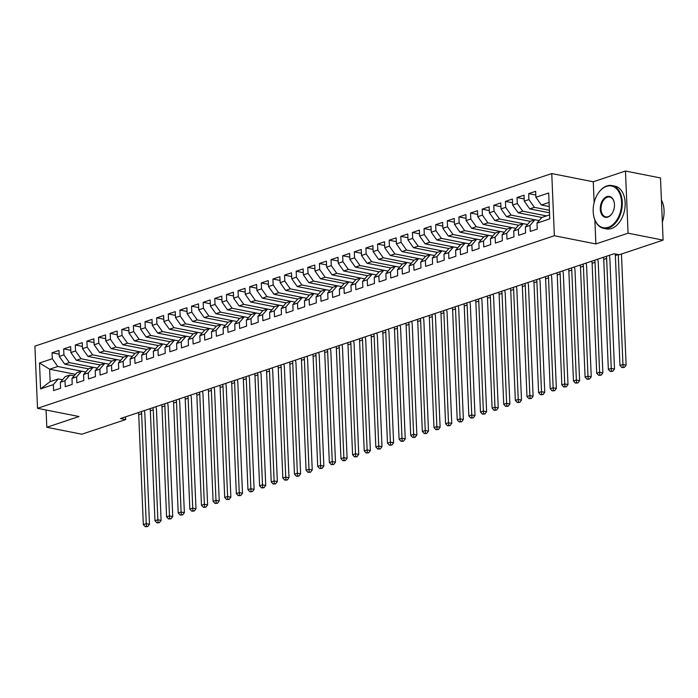 <?xml version="1.0" encoding="UTF-8"?>
<svg xmlns="http://www.w3.org/2000/svg" width="698" height="698" viewBox="0 0 698 698"><rect width="100%" height="100%" fill="white"/><g stroke="black" fill="none" stroke-linecap="round" stroke-linejoin="round"><path stroke-width="1.05" d="M551.76 173.566L34.9 346.147L37.509 408.313L554.36 235.732L551.76 173.566L593.265 181.777L594.138 202.551M594.87 219.983L595.874 243.942L628.078 233.193L625.469 171.027L593.265 181.777M625.469 171.027L660.491 177.955L663.1 240.121L628.078 233.193M75.489 374.329L49.619 369.207L39.498 363.012L40.58 388.891L53.371 384.615L53.615 390.583L60.595 388.254L60.342 382.286L64.993 380.733L65.246 386.701L72.217 384.371L71.973 378.403L76.623 376.85L76.867 382.818L83.847 380.489L83.594 374.521L88.245 372.968L88.498 378.935L95.469 376.606L95.216 370.647L99.866 369.094L100.119 375.053L107.099 372.723L106.846 366.764L111.497 365.211L111.741 371.17L118.721 368.841L118.468 362.881L123.118 361.328L123.372 367.288L130.343 364.958L130.098 358.999L134.749 357.446L134.993 363.405L141.973 361.075L141.72 355.116L146.371 353.563L146.624 359.531L153.595 357.202L153.342 351.234L157.992 349.681L158.245 355.648L165.225 353.319L164.972 347.351L169.623 345.798L169.876 351.766L176.847 349.436L176.594 343.468L181.244 341.915L181.497 347.883L188.469 345.554L188.224 339.586L192.875 338.033L193.119 344.001L200.099 341.671L199.846 335.703L204.497 334.15L204.75 340.118L211.721 337.788L211.477 331.82L216.118 330.276L216.371 336.235L223.351 333.906L223.098 327.947L227.749 326.394L228.002 332.353L234.973 330.023L234.72 324.064L239.37 322.511L239.623 328.47L246.595 326.141L246.35 320.181L251.001 318.628L251.245 324.587L258.225 322.258L257.972 316.299L262.623 314.746L262.876 320.705L269.847 318.384L269.603 312.416L274.253 310.863L274.497 316.831L281.477 314.501L281.224 308.533L285.875 306.98L286.128 312.948L293.099 310.619L292.846 304.651L297.496 303.098L297.749 309.066L304.721 306.736L304.476 300.768L309.127 299.215L309.371 305.183L316.351 302.853L316.098 296.886L320.748 295.333L321.001 301.3L327.973 298.971L327.728 293.003L332.379 291.459L332.623 297.418L339.603 295.088L339.35 289.129L344.001 287.576L344.254 293.535L351.225 291.206L350.972 285.246L355.622 283.693L355.875 289.653L362.847 287.323L362.602 281.364L367.253 279.811L367.497 285.77L374.477 283.44L374.224 277.481L378.874 275.928L379.127 281.887L386.099 279.566L385.854 273.599L390.505 272.046L390.749 278.013L397.729 275.684L397.476 269.716L402.127 268.163L402.38 274.131L409.351 271.801L409.098 265.833L413.748 264.28L414.001 270.248L420.981 267.919L420.728 261.951L425.379 260.398L425.623 266.366L432.603 264.036L432.35 258.068L437 256.515L437.253 262.483L444.225 260.153L443.98 254.185L448.631 252.632L448.875 258.6L455.855 256.271L455.602 250.312L460.252 248.758L460.505 254.718L467.477 252.388L467.224 246.429L471.874 244.876L472.127 250.835L479.107 248.505L478.854 242.546L483.505 240.993L483.749 246.952L490.729 244.623L490.476 238.664L495.126 237.111L495.379 243.07L502.351 240.74L502.106 234.781L506.757 233.228L507.001 239.196L513.981 236.866L513.728 230.898L518.378 229.345L518.631 235.313L525.603 232.984L525.358 227.016L530 225.463L530.253 231.431L537.233 229.101L536.98 223.133L549.771 218.867L548.68 192.988L535.898 197.264L535.645 191.296L528.674 193.625L528.918 199.593L524.268 201.146L524.024 195.178L517.044 197.508L517.297 203.476L512.646 205.029L512.393 199.061L505.422 201.39L505.666 207.358L501.016 208.911L500.771 202.944L493.791 205.273L494.044 211.241L489.394 212.785L489.141 206.826L482.17 209.156L482.423 215.115L477.772 216.668L477.519 210.709L470.548 213.038L470.792 218.998L466.142 220.551L465.898 214.591L458.918 216.921L459.171 222.88L454.52 224.433L454.267 218.474L447.296 220.804L447.54 226.763L442.89 228.316L442.645 222.357L435.665 224.677L435.918 230.645L431.268 232.198L431.015 226.231L424.044 228.56L424.297 234.528L419.646 236.081L419.393 230.113L412.413 232.443L412.666 238.411L408.016 239.964L407.772 233.996L400.792 236.325L401.045 242.293L396.394 243.846L396.141 237.878L389.17 240.208L389.414 246.176L384.764 247.729L384.519 241.761L377.539 244.091L377.793 250.059L373.142 251.612L372.889 245.644L365.918 247.973L366.162 253.932L361.52 255.485L361.267 249.526L354.287 251.856L354.54 257.815L349.89 259.368L349.637 253.409L342.666 255.738L342.919 261.698L338.268 263.251L338.015 257.292L331.044 259.621L331.288 265.58L326.638 267.133L326.394 261.174L319.414 263.495L319.667 269.463L315.016 271.016L314.763 265.048L307.792 267.378L308.036 273.346L303.386 274.899L303.141 268.931L296.161 271.26L296.414 277.228L291.764 278.781L291.511 272.813L284.54 275.143L284.793 281.111L280.142 282.664L279.889 276.696L272.918 279.026L273.162 284.993L268.512 286.546L268.268 280.579L261.288 282.908L261.541 288.876L256.89 290.429L256.637 284.461L249.666 286.791L249.91 292.75L245.26 294.303L245.015 288.344L238.035 290.673L238.288 296.633L233.638 298.186L233.385 292.226L226.414 294.556L226.667 300.515L222.016 302.068L221.763 296.109L214.792 298.439L215.036 304.398L210.386 305.951L210.142 299.992L203.162 302.321L203.415 308.28L198.764 309.833L198.511 303.866L191.54 306.195L191.784 312.163L187.134 313.716L186.889 307.748L179.91 310.078L180.163 316.046L175.512 317.599L175.259 311.631L168.288 313.96L168.541 319.928L163.89 321.481L163.637 315.513L156.666 317.843L156.91 323.811L152.26 325.364L152.016 319.396L145.036 321.726L145.289 327.694L140.638 329.247L140.385 323.279L133.414 325.608L133.658 331.576L129.008 333.121L128.764 327.161L121.784 329.491L122.037 335.45L117.386 337.003L117.133 331.044L110.162 333.374L110.415 339.333L105.764 340.886L105.511 334.927L98.531 337.256L98.784 343.215L94.134 344.768L93.89 338.809L86.91 341.139L87.163 347.098L82.512 348.651L82.259 342.692L75.288 345.013L75.532 350.981L70.882 352.534L70.638 346.566L63.658 348.895L63.911 354.863L59.26 356.416L59.007 350.448L52.036 352.778L59.164 354.191M39.498 363.012L52.289 358.746L52.036 352.778M663.1 240.121L619.274 254.753L614.083 253.732L120.475 418.547L125.666 419.577L125.553 416.854M88.48 368.858L64.731 364.164L69.381 362.611L93.087 367.296M59.26 356.416L64.731 364.164M63.911 354.863L69.381 362.611M40.58 388.891L50.143 381.64L58.274 378.927L62.523 379.764M53.371 384.615L58.274 378.927M95.216 370.647L100.128 364.949L76.352 360.281L81.003 358.728L104.709 363.422M70.882 352.534L76.352 360.281M75.532 350.981L81.003 358.728M60.342 382.286L65.254 376.597L69.905 375.044L74.145 375.882M64.993 380.733L69.905 375.044M111.724 361.102L87.983 356.399L92.633 354.846L116.339 359.54M82.512 348.651L87.983 356.399M87.163 347.098L92.633 354.846M71.973 378.403L76.876 372.715L81.526 371.161L85.767 371.999M76.623 376.85L81.526 371.161M118.468 362.881L123.38 357.184L99.605 352.516L104.255 350.963L127.961 355.657M94.134 344.768L99.605 352.516M98.784 343.215L104.255 350.963M83.594 374.521L88.498 368.832L93.148 367.279L97.397 368.116M88.245 372.968L93.148 367.279M134.976 353.336L111.235 348.634L115.885 347.081L139.583 351.775M105.764 340.886L111.235 348.634M110.415 339.333L115.885 347.081M100.128 364.949L104.779 363.396L109.019 364.234M99.866 369.094L104.779 363.396M141.72 355.116L146.624 349.419L122.857 344.751L127.507 343.198L151.213 347.892M117.386 337.003L122.857 344.751M122.037 335.45L127.507 343.198M106.846 366.764L111.75 361.067L116.4 359.514L120.649 360.351M111.497 365.211L116.4 359.514M158.228 345.571L134.478 340.868L139.129 339.315L162.835 344.009M129.008 333.121L134.478 340.868M133.658 331.576L139.129 339.315M123.38 357.184L128.031 355.631L132.271 356.469M123.118 361.328L128.031 355.631M169.85 341.688L146.109 336.986L150.759 335.441L174.465 340.127M140.638 329.247L146.109 336.986M145.289 327.694L150.759 335.441M130.098 358.999L135.002 353.301L139.652 351.748L143.893 352.595M134.749 357.446L139.652 351.748M181.48 337.806L157.731 333.112L162.381 331.559L186.087 336.244M152.26 325.364L157.731 333.112M156.91 323.811L162.381 331.559M146.624 349.419L151.274 347.866L155.523 348.712M146.371 353.563L151.274 347.866M193.102 333.923L169.361 329.229L174.011 327.676L197.717 332.361M163.89 321.481L169.361 329.229M168.541 319.928L174.011 327.676M153.342 351.234L158.254 345.536L162.904 343.992L167.145 344.829M157.992 349.681L162.904 343.992M204.732 330.041L180.983 325.347L185.633 323.793L209.339 328.479M175.512 317.599L180.983 325.347M180.163 316.046L185.633 323.793M164.972 347.351L169.876 341.662L174.526 340.109L178.775 340.947M169.623 345.798L174.526 340.109M216.354 326.158L192.604 321.464L197.255 319.911L220.961 324.605M187.134 313.716L192.604 321.464M191.784 312.163L197.255 319.911M176.594 343.468L181.506 337.78L186.157 336.227L190.397 337.064M181.244 341.915L186.157 336.227M223.098 327.947L228.002 322.249L204.235 317.581L208.885 316.028L232.591 320.722M198.764 309.833L204.235 317.581M203.415 308.28L208.885 316.028M188.224 339.586L193.128 333.897L197.778 332.344L202.027 333.182M192.875 338.033L197.778 332.344M239.606 318.401L215.857 313.699L220.507 312.146L244.213 316.84M210.386 305.951L215.857 313.699M215.036 304.398L220.507 312.146M199.846 335.703L204.758 330.014L209.4 328.461L213.649 329.299M204.497 334.15L209.4 328.461M251.228 314.519L227.487 309.816L232.137 308.263L255.843 312.957M222.016 302.068L227.487 309.816M226.667 300.515L232.137 308.263M211.477 331.82L216.38 326.132L221.03 324.579L225.271 325.416M216.118 330.276L221.03 324.579M262.858 310.636L239.109 305.933L243.759 304.38L267.465 309.074M233.638 298.186L239.109 305.933M238.288 296.633L243.759 304.38M228.002 322.249L232.652 320.696L236.901 321.534M227.749 326.394L232.652 320.696M274.48 306.754L250.73 302.051L255.381 300.498L279.087 305.192M245.26 294.303L250.73 302.051M249.91 292.75L255.381 300.498M234.72 324.064L239.632 318.367L244.283 316.813L248.523 317.651M239.37 322.511L244.283 316.813M286.101 302.871L262.361 298.168L267.011 296.615L290.717 301.309M256.89 290.429L262.361 298.168M261.541 288.876L267.011 296.615M246.35 320.181L251.254 314.484L255.904 312.931L260.153 313.777M251.001 318.628L255.904 312.931M297.732 298.988L273.982 294.294L278.633 292.741L302.339 297.427M268.512 286.546L273.982 294.294M273.162 284.993L278.633 292.741M257.972 316.299L262.884 310.601L267.535 309.048L271.775 309.895M262.623 314.746L267.535 309.048M309.354 295.106L285.613 290.412L290.263 288.859L313.969 293.544M280.142 282.664L285.613 290.412M284.793 281.111L290.263 288.859M269.603 312.416L274.506 306.719L279.156 305.166L283.397 306.012M274.253 310.863L279.156 305.166M320.984 291.223L297.235 286.529L301.885 284.976L325.591 289.661M291.764 278.781L297.235 286.529M296.414 277.228L301.885 284.976M281.224 308.533L286.128 302.845L290.778 301.292L295.027 302.129M285.875 306.98L290.778 301.292M332.606 287.34L308.856 282.646L313.507 281.093L337.213 285.779M303.386 274.899L308.856 282.646M308.036 273.346L313.507 281.093M292.846 304.651L297.758 298.962L302.409 297.409L306.649 298.247M297.496 303.098L302.409 297.409M344.227 283.458L320.487 278.764L325.137 277.211L348.843 281.905M315.016 271.016L320.487 278.764M319.667 269.463L325.137 277.211M304.476 300.768L309.38 295.079L314.03 293.526L318.279 294.364M309.127 299.215L314.03 293.526M355.858 279.584L332.108 274.881L336.759 273.328L360.465 278.022M326.638 267.133L332.108 274.881M331.288 265.58L336.759 273.328M316.098 296.886L321.01 291.197L325.661 289.644L329.901 290.481M320.748 295.333L325.661 289.644M367.48 275.701L343.739 270.999L348.389 269.445L372.095 274.139M338.268 263.251L343.739 270.999M342.919 261.698L348.389 269.445M327.728 293.003L332.632 287.314L337.282 285.761L341.523 286.599M332.379 291.459L337.282 285.761M379.11 271.819L355.361 267.116L360.011 265.563L383.717 270.257M349.89 259.368L355.361 267.116M354.54 257.815L360.011 265.563M339.35 289.129L344.254 283.432L348.904 281.879L353.153 282.716M344.001 287.576L348.904 281.879M390.732 267.936L366.991 263.233L371.633 261.68L395.338 266.374M361.52 255.485L366.991 263.233M366.162 253.932L371.633 261.68M350.972 285.246L355.884 279.549L360.534 277.996L364.775 278.834M355.622 283.693L360.534 277.996M402.353 264.053L378.613 259.351L383.263 257.798L406.969 262.492M373.142 251.612L378.613 259.351M377.793 250.059L383.263 257.798M362.602 281.364L367.506 275.666L372.156 274.113L376.405 274.951M367.253 279.811L372.156 274.113M413.984 260.171L390.234 255.468L394.885 253.924L418.591 258.609M384.764 247.729L390.234 255.468M389.414 246.176L394.885 253.924M374.224 277.481L379.136 271.784L383.787 270.231L388.027 271.077M378.874 275.928L383.787 270.231M425.606 256.288L401.865 251.594L406.515 250.041L430.221 254.726M396.394 243.846L401.865 251.594M401.045 242.293L406.515 250.041M385.854 273.599L390.758 267.901L395.408 266.348L399.649 267.194M390.505 272.046L395.408 266.348M437.236 252.406L413.486 247.711L418.137 246.158L441.843 250.844M408.016 239.964L413.486 247.711M412.666 238.411L418.137 246.158M397.476 269.716L402.38 264.027L407.03 262.474L411.279 263.312M402.127 268.163L407.03 262.474M448.858 248.523L425.117 243.829L429.767 242.276L453.464 246.961M419.646 236.081L425.117 243.829M424.297 234.528L429.767 242.276M409.098 265.833L414.01 260.145L418.66 258.592L422.901 259.429M413.748 264.28L418.66 258.592M460.488 244.64L436.739 239.946L441.389 238.393L465.095 243.087M431.268 232.198L436.739 239.946M435.918 230.645L441.389 238.393M420.728 261.951L425.632 256.262L430.282 254.709L434.531 255.547M425.379 260.398L430.282 254.709M472.11 240.766L448.36 236.064L453.011 234.511L476.717 239.205M442.89 228.316L448.36 236.064M447.54 226.763L453.011 234.511M432.35 258.068L437.262 252.379L441.913 250.826L446.153 251.664M437 256.515L441.913 250.826M483.731 236.884L459.991 232.181L464.641 230.628L488.347 235.322M454.52 224.433L459.991 232.181M459.171 222.88L464.641 230.628M443.98 254.185L448.884 248.497L453.534 246.944L457.775 247.781M448.631 252.632L453.534 246.944M495.362 233.001L471.612 228.298L476.263 226.745L499.969 231.439M466.142 220.551L471.612 228.298M470.792 218.998L476.263 226.745M455.602 250.312L460.505 244.614L465.156 243.061L469.405 243.899M460.252 248.758L465.156 243.061M506.984 229.119L483.243 224.416L487.893 222.863L511.599 227.557M477.772 216.668L483.243 224.416M482.423 215.115L487.893 222.863M467.224 246.429L472.136 240.731L476.786 239.178L481.027 240.016M471.874 244.876L476.786 239.178M518.614 225.236L494.865 220.533L499.515 218.98L523.221 223.674M489.394 212.785L494.865 220.533M494.044 211.241L499.515 218.98M478.854 242.546L483.758 236.849L488.408 235.296L492.657 236.133M483.505 240.993L488.408 235.296M530.236 221.353L506.486 216.65L511.137 215.106L534.843 219.791M501.016 208.911L506.486 216.65M505.666 207.358L511.137 215.106M490.476 238.664L495.388 232.966L500.038 231.413L504.279 232.26M495.126 237.111L500.038 231.413M541.857 217.471L518.117 212.777L522.767 211.224L546.473 215.909M512.646 205.029L518.117 212.777M517.297 203.476L522.767 211.224M502.106 234.781L507.01 229.084L511.66 227.531L515.901 228.377M506.757 233.228L511.66 227.531M549.509 212.803L529.738 208.894L534.389 207.341L549.405 210.307M524.268 201.146L529.738 208.894M528.918 199.593L534.389 207.341M513.728 230.898L518.64 225.201L523.282 223.657L527.531 224.494M518.378 229.345L523.282 223.657M549.256 206.573L541.369 205.011L549.082 202.437M535.898 197.264L541.369 205.011M525.358 227.016L530.262 221.327L534.912 219.774L539.153 220.612M530 225.463L534.912 219.774M46.085 410.014L46.81 427.281L81.841 434.208L125.666 419.577M595.874 243.942L554.36 235.732M46.81 427.281L79.014 416.523L37.509 408.313M81.457 371.179L57.751 366.494L49.619 369.207L50.143 381.64M536.98 223.133L541.884 217.444L549.596 214.862M52.289 358.746L57.751 366.494M528.674 193.625L535.802 195.039M517.044 197.508L524.181 198.921M505.422 201.39L512.55 202.804M493.791 205.273L500.928 206.687M482.17 209.156L489.298 210.569M470.548 213.038L477.676 214.443M458.918 216.921L466.055 218.326M447.296 220.804L454.424 222.208M435.665 224.677L442.802 226.091M424.044 228.56L431.172 229.974M412.413 232.443L419.55 233.856M400.792 236.325L407.92 237.739M389.17 240.208L396.298 241.621M377.539 244.091L384.677 245.504M365.918 247.973L373.046 249.387M354.287 251.856L361.424 253.269M342.666 255.738L349.794 257.143M331.044 259.621L338.172 261.026M319.414 263.495L326.551 264.908M307.792 267.378L314.92 268.791M296.161 271.26L303.298 272.674M284.54 275.143L291.668 276.556M272.918 279.026L280.046 280.439M261.288 282.908L268.425 284.322M249.666 286.791L256.794 288.204M238.035 290.673L245.173 292.087M226.414 294.556L233.542 295.961M214.792 298.439L221.92 299.843M203.162 302.321L210.299 303.726M191.54 306.195L198.668 307.609M179.91 310.078L187.047 311.491M168.288 313.96L175.416 315.374M156.666 317.843L163.794 319.256M145.036 321.726L152.173 323.139M133.414 325.608L140.542 327.022M121.784 329.491L128.921 330.904M110.162 333.374L117.29 334.778M98.531 337.256L105.668 338.661M86.91 341.139L94.038 342.544M75.288 345.013L82.416 346.426M63.658 348.895L70.795 350.309M615.182 253.95A8.716 6.195 -108.5 0 1 615.366 255.52L619.972 365.473L622.878 364.504L626.123 365.15L621.508 255.189A13.079 9.301 71.5 0 0 621.421 254.037M615.366 255.52L618.254 254.552L623.07 367.174L621.909 367.558L624.37 367.427L623.07 367.174M624.37 367.427L626.123 365.15M619.972 365.473L621.909 367.558M606.353 256.306A8.716 6.195 -108.5 0 1 606.641 258.426L611.256 368.387L614.493 369.033L609.886 259.071A13.079 9.301 71.5 0 0 609.31 255.32M603.447 257.283A8.716 6.195 -108.5 0 1 603.735 259.403L608.342 369.355L611.256 368.387L611.448 371.057L610.279 371.441L612.739 371.31L611.448 371.057M612.739 371.31L614.493 369.033M608.342 369.355L610.279 371.441M594.731 260.188A8.716 6.195 -108.5 0 1 595.019 262.308L599.626 372.27L602.871 372.915L598.265 262.954A13.079 9.301 71.5 0 0 597.689 259.202M591.825 261.165A8.716 6.195 -108.5 0 1 592.113 263.286L596.72 373.238L599.626 372.27L599.818 374.939L598.657 375.323L601.118 375.192L599.818 374.939M601.118 375.192L602.871 372.915M596.72 373.238L598.657 375.323M606.51 186.366A21.272 13.855 -78.8 0 0 597.802 193.869A21.272 13.855 -78.8 0 0 593.579 215.228A21.272 13.855 -78.8 0 0 608.228 227.356A21.272 13.855 -78.8 0 0 621.552 202.123A21.272 13.855 -78.8 0 0 606.51 186.366M597.881 193.756A21.795 14.204 101.2 0 1 597.959 193.634A21.795 14.204 101.2 0 1 606.876 185.938A21.795 14.204 101.2 0 1 611.989 185.563A21.795 14.204 101.2 0 1 622.215 205.875A21.795 14.204 101.2 0 1 608.639 227.941A21.795 14.204 101.2 0 1 603.534 228.316A21.795 14.204 101.2 0 1 593.632 215.516A21.795 14.204 101.2 0 1 593.605 215.368M606.946 196.618A10.636 6.928 101.2 0 1 614.266 202.682A10.636 6.928 101.2 0 1 612.155 213.361A10.636 6.928 101.2 0 1 607.801 217.113A10.636 6.928 101.2 0 1 600.28 209.234A10.636 6.928 101.2 0 1 606.946 196.618M614.292 202.821A10.112 6.587 -78.8 0 0 609.72 197.019A10.112 6.587 -78.8 0 0 607.356 197.194A10.112 6.587 -78.8 0 0 601.048 207.437A10.112 6.587 -78.8 0 0 605.794 216.86A10.112 6.587 -78.8 0 0 608.167 216.685A10.112 6.587 -78.8 0 0 612.233 213.23M611.989 185.563L614.842 186.13A21.795 14.204 101.2 0 1 625.076 206.442A21.795 14.204 101.2 0 1 611.492 228.508A21.795 14.204 101.2 0 1 606.388 228.883L603.534 228.316M661.416 200.021A21.795 14.204 101.2 0 1 662.35 222.139M583.1 264.071A8.716 6.195 -108.5 0 1 583.397 266.191L588.004 376.152L591.241 376.789L586.634 266.837A13.079 9.301 71.5 0 0 586.058 263.085M580.195 265.039A8.716 6.195 -108.5 0 1 580.483 267.159L585.099 377.121L588.004 376.152L588.196 378.822L587.035 379.206L589.487 379.075L588.196 378.822M589.487 379.075L591.241 376.789M585.099 377.121L587.035 379.206M571.479 267.953A8.716 6.195 -108.5 0 1 571.767 270.074L576.374 380.035L579.619 380.672L575.012 270.719A13.079 9.301 71.5 0 0 574.437 266.968M568.573 268.922A8.716 6.195 -108.5 0 1 568.861 271.042L573.468 381.003L576.374 380.035L576.565 382.705L575.405 383.089L577.865 382.958L576.565 382.705M577.865 382.958L579.619 380.672M573.468 381.003L575.405 383.089M559.857 271.836A8.716 6.195 -108.5 0 1 560.145 273.956L564.752 383.917L567.998 384.554L563.382 274.602A13.079 9.301 71.5 0 0 562.815 270.85M556.943 272.805A8.716 6.195 -108.5 0 1 557.24 274.925L561.846 384.886L564.752 383.917L564.944 386.579L563.783 386.971L566.244 386.84L564.944 386.579M566.244 386.84L567.998 384.554M561.846 384.886L563.783 386.971M548.227 275.719A8.716 6.195 -108.5 0 1 548.515 277.839L553.13 387.8L556.367 388.437L551.76 278.476A13.079 9.301 71.5 0 0 551.184 274.733M545.321 276.687A8.716 6.195 -108.5 0 1 545.609 278.807L550.216 388.769L553.13 387.8L553.322 390.461L552.153 390.854L554.613 390.723L553.322 390.461M554.613 390.723L556.367 388.437M550.216 388.769L552.153 390.854M536.605 279.601A8.716 6.195 -108.5 0 1 536.893 281.722L541.5 391.683L544.745 392.32L540.139 282.358A13.079 9.301 71.5 0 0 539.563 278.615M533.7 280.57A8.716 6.195 -108.5 0 1 533.987 282.69L538.594 392.651L541.5 391.683L541.692 394.344L540.531 394.736L542.992 394.606L541.692 394.344M542.992 394.606L544.745 392.32M538.594 392.651L540.531 394.736M524.975 283.484A8.716 6.195 -108.5 0 1 525.262 285.604L529.878 395.557L533.115 396.202L528.508 286.241A13.079 9.301 71.5 0 0 527.932 282.498M522.069 284.452A8.716 6.195 -108.5 0 1 522.357 286.573L526.973 396.534L529.878 395.557L530.07 398.226L528.91 398.619L531.361 398.488L530.07 398.226M531.361 398.488L533.115 396.202M526.973 396.534L528.91 398.619M513.353 287.367A8.716 6.195 -108.5 0 1 513.641 289.487L518.248 399.439L521.493 400.085L516.886 290.124A13.079 9.301 71.5 0 0 516.311 286.372M510.447 288.335A8.716 6.195 -108.5 0 1 510.735 290.455L515.342 400.416L518.248 399.439L518.44 402.109L517.279 402.502L519.74 402.371L518.44 402.109M519.74 402.371L521.493 400.085M515.342 400.416L517.279 402.502M501.731 291.249A8.716 6.195 -108.5 0 1 502.019 293.369L506.626 403.322L509.872 403.968L505.256 294.006A13.079 9.301 71.5 0 0 504.689 290.255M498.817 292.218A8.716 6.195 -108.5 0 1 499.114 294.338L503.72 404.29L506.626 403.322L506.818 405.992L505.657 406.376L508.118 406.245L506.818 405.992M508.118 406.245L509.872 403.968M503.72 404.29L505.657 406.376M490.101 295.123A8.716 6.195 -108.5 0 1 490.389 297.243L494.995 407.204L498.241 407.85L493.634 297.889A13.079 9.301 71.5 0 0 493.058 294.137M487.195 296.1A8.716 6.195 -108.5 0 1 487.483 298.221L492.09 408.173L494.995 407.204L495.196 409.874L494.027 410.258L496.487 410.127L495.196 409.874M496.487 410.127L498.241 407.85M492.09 408.173L494.027 410.258M478.479 299.006A8.716 6.195 -108.5 0 1 478.767 301.126L483.374 411.087L486.619 411.733L482.013 301.772A13.079 9.301 71.5 0 0 481.437 298.02M475.574 299.983A8.716 6.195 -108.5 0 1 475.862 302.103L480.468 412.056L483.374 411.087L483.566 413.757L482.405 414.141L484.866 414.01L483.566 413.757M484.866 414.01L486.619 411.733M480.468 412.056L482.405 414.141M466.849 302.888A8.716 6.195 -108.5 0 1 467.137 305.009L471.752 414.97L474.989 415.615L470.382 305.654A13.079 9.301 71.5 0 0 469.806 301.902M463.943 303.857A8.716 6.195 -108.5 0 1 464.231 305.977L468.847 415.938L471.752 414.97L471.944 417.64L470.775 418.023L473.235 417.893L471.944 417.64M473.235 417.893L474.989 415.615M468.847 415.938L470.775 418.023M455.227 306.771A8.716 6.195 -108.5 0 1 455.515 308.891L460.122 418.852L463.367 419.489L458.76 309.537A13.079 9.301 71.5 0 0 458.185 305.785M452.321 307.739A8.716 6.195 -108.5 0 1 452.609 309.86L457.216 419.821L460.122 418.852L460.314 421.522L459.153 421.906L461.614 421.775L460.314 421.522M461.614 421.775L463.367 419.489M457.216 419.821L459.153 421.906M443.596 310.654A8.716 6.195 -108.5 0 1 443.893 312.774L448.5 422.735L451.746 423.372L447.13 313.419A13.079 9.301 71.5 0 0 446.554 309.668M440.691 311.622A8.716 6.195 -108.5 0 1 440.988 313.742L445.594 423.703L448.5 422.735L448.692 425.405L447.531 425.789L449.992 425.658L448.692 425.405M449.992 425.658L451.746 423.372M445.594 423.703L447.531 425.789M431.975 314.536A8.716 6.195 -108.5 0 1 432.263 316.656L436.869 426.618L440.115 427.255L435.508 317.293A13.079 9.301 71.5 0 0 434.933 313.55M429.069 315.505A8.716 6.195 -108.5 0 1 429.357 317.625L433.964 427.586L436.869 426.618L437.07 429.279L435.901 429.671L438.361 429.54L437.07 429.279M438.361 429.54L440.115 427.255M433.964 427.586L435.901 429.671M420.353 318.419A8.716 6.195 -108.5 0 1 420.641 320.539L425.248 430.5L428.493 431.137L423.887 321.176A13.079 9.301 71.5 0 0 423.311 317.433M417.448 319.387A8.716 6.195 -108.5 0 1 417.736 321.508L422.342 431.469L425.248 430.5L425.44 433.161L424.279 433.554L426.74 433.423L425.44 433.161M426.74 433.423L428.493 431.137M422.342 431.469L424.279 433.554M408.723 322.301A8.716 6.195 -108.5 0 1 409.011 324.422L413.626 434.374L416.863 435.02L412.256 325.059A13.079 9.301 71.5 0 0 411.68 321.316M405.817 323.27A8.716 6.195 -108.5 0 1 406.105 325.39L410.721 435.351L413.626 434.374L413.818 437.044L412.649 437.437L415.109 437.306L413.818 437.044M415.109 437.306L416.863 435.02M410.721 435.351L412.649 437.437M397.101 326.184A8.716 6.195 -108.5 0 1 397.389 328.304L401.996 438.257L405.241 438.902L400.635 328.941A13.079 9.301 71.5 0 0 400.059 325.189M394.196 327.153A8.716 6.195 -108.5 0 1 394.483 329.273L399.09 439.234L401.996 438.257L402.188 440.927L401.027 441.319L403.488 441.188L402.188 440.927M403.488 441.188L405.241 438.902M399.09 439.234L401.027 441.319M385.471 330.067A8.716 6.195 -108.5 0 1 385.767 332.187L390.374 442.139L393.611 442.785L389.004 332.824A13.079 9.301 71.5 0 0 388.428 329.072M382.565 331.035A8.716 6.195 -108.5 0 1 382.853 333.155L387.469 443.117L390.374 442.139L390.566 444.809L389.405 445.202L391.866 445.062L390.566 444.809M391.866 445.062L393.611 442.785M387.469 443.117L389.405 445.202M373.849 333.941A8.716 6.195 -108.5 0 1 374.137 336.061L378.744 446.022L381.989 446.668L377.382 336.706A13.079 9.301 71.5 0 0 376.807 332.955M370.943 334.918A8.716 6.195 -108.5 0 1 371.231 337.038L375.838 446.99L378.744 446.022L378.935 448.692L377.775 449.076L380.236 448.945L378.935 448.692M380.236 448.945L381.989 446.668M375.838 446.99L377.775 449.076M362.227 337.823A8.716 6.195 -108.5 0 1 362.515 339.943L367.122 449.905L370.368 450.55L365.752 340.589A13.079 9.301 71.5 0 0 365.185 336.837M359.322 338.8A8.716 6.195 -108.5 0 1 359.61 340.921L364.216 450.873L367.122 449.905L367.314 452.574L366.153 452.958L368.614 452.828L367.314 452.574M368.614 452.828L370.368 450.55M364.216 450.873L366.153 452.958M350.597 341.706A8.716 6.195 -108.5 0 1 350.885 343.826L355.5 453.787L358.737 454.433L354.13 344.472A13.079 9.301 71.5 0 0 353.554 340.72M347.691 342.674A8.716 6.195 -108.5 0 1 347.979 344.795L352.586 454.756L355.5 453.787L355.692 456.457L354.523 456.841L356.983 456.71L355.692 456.457M356.983 456.71L358.737 454.433M352.586 454.756L354.523 456.841M338.975 345.589A8.716 6.195 -108.5 0 1 339.263 347.709L343.87 457.67L347.115 458.307L342.509 348.354A13.079 9.301 71.5 0 0 341.933 344.603M336.07 346.557A8.716 6.195 -108.5 0 1 336.357 348.677L340.964 458.638L343.87 457.67L344.062 460.34L342.901 460.724L345.362 460.593L344.062 460.34M345.362 460.593L347.115 458.307M340.964 458.638L342.901 460.724M327.345 349.471A8.716 6.195 -108.5 0 1 327.641 351.591L332.248 461.553L335.485 462.189L330.878 352.237A13.079 9.301 71.5 0 0 330.302 348.485M324.439 350.44A8.716 6.195 -108.5 0 1 324.727 352.56L329.343 462.521L332.248 461.553L332.44 464.222L331.28 464.606L333.74 464.475L332.44 464.222M333.74 464.475L335.485 462.189M329.343 462.521L331.28 464.606M315.723 353.354A8.716 6.195 -108.5 0 1 316.011 355.474L320.618 465.435L323.863 466.072L319.256 356.12A13.079 9.301 71.5 0 0 318.681 352.368M312.817 354.322A8.716 6.195 -108.5 0 1 313.105 356.442L317.712 466.404L320.618 465.435L320.81 468.096L319.649 468.489L322.11 468.358L320.81 468.096M322.11 468.358L323.863 466.072M317.712 466.404L319.649 468.489M304.101 357.236A8.716 6.195 -108.5 0 1 304.389 359.357L308.996 469.318L312.242 469.955L307.626 359.994A13.079 9.301 71.5 0 0 307.059 356.25M301.187 358.205A8.716 6.195 -108.5 0 1 301.484 360.325L306.09 470.286L308.996 469.318L309.188 471.979L308.027 472.372L310.488 472.241L309.188 471.979M310.488 472.241L312.242 469.955M306.09 470.286L308.027 472.372M292.471 361.119A8.716 6.195 -108.5 0 1 292.759 363.239L297.374 473.2L300.611 473.837L296.004 363.876A13.079 9.301 71.5 0 0 295.429 360.133M289.565 362.088A8.716 6.195 -108.5 0 1 289.853 364.208L294.46 474.169L297.374 473.2L297.566 475.862L296.397 476.254L298.857 476.123L297.566 475.862M298.857 476.123L300.611 473.837M294.46 474.169L296.397 476.254M280.849 365.002A8.716 6.195 -108.5 0 1 281.137 367.122L285.744 477.074L288.989 477.72L284.383 367.759A13.079 9.301 71.5 0 0 283.807 364.007M277.944 365.97A8.716 6.195 -108.5 0 1 278.232 368.09L282.838 478.051L285.744 477.074L285.936 479.744L284.775 480.137L287.236 480.006L285.936 479.744M287.236 480.006L288.989 477.72M282.838 478.051L284.775 480.137M269.219 368.884A8.716 6.195 -108.5 0 1 269.515 371.004L274.122 480.957L277.359 481.603L272.752 371.641A13.079 9.301 71.5 0 0 272.176 367.89M266.313 369.853A8.716 6.195 -108.5 0 1 266.601 371.973L271.217 481.934L274.122 480.957L274.314 483.627L273.154 484.019L275.605 483.88L274.314 483.627M275.605 483.88L277.359 481.603M271.217 481.934L273.154 484.019M257.597 372.758A8.716 6.195 -108.5 0 1 257.885 374.878L262.492 484.84L265.737 485.485L261.131 375.524A13.079 9.301 71.5 0 0 260.555 371.772M254.691 373.735A8.716 6.195 -108.5 0 1 254.979 375.856L259.586 485.808L262.492 484.84L262.684 487.509L261.523 487.893L263.984 487.762L262.684 487.509M263.984 487.762L265.737 485.485M259.586 485.808L261.523 487.893M245.975 376.641A8.716 6.195 -108.5 0 1 246.263 378.761L250.87 488.722L254.116 489.368L249.5 379.407A13.079 9.301 71.5 0 0 248.933 375.655M243.061 377.618A8.716 6.195 -108.5 0 1 243.358 379.738L247.965 489.691L250.87 488.722L251.062 491.392L249.901 491.776L252.362 491.645L251.062 491.392M252.362 491.645L254.116 489.368M247.965 489.691L249.901 491.776M234.345 380.523A8.716 6.195 -108.5 0 1 234.633 382.644L239.248 492.605L242.485 493.25L237.878 383.289A13.079 9.301 71.5 0 0 237.303 379.538M231.439 381.501A8.716 6.195 -108.5 0 1 231.727 383.621L236.334 493.573L239.248 492.605L239.44 495.275L238.271 495.659L240.731 495.528L239.44 495.275M240.731 495.528L242.485 493.25M236.334 493.573L238.271 495.659M222.723 384.406A8.716 6.195 -108.5 0 1 223.011 386.526L227.618 496.487L230.864 497.124L226.257 387.172A13.079 9.301 71.5 0 0 225.681 383.42M219.818 385.375A8.716 6.195 -108.5 0 1 220.106 387.495L224.712 497.456L227.618 496.487L227.81 499.157L226.649 499.541L229.11 499.41L227.81 499.157M229.11 499.41L230.864 497.124M224.712 497.456L226.649 499.541M211.093 388.289A8.716 6.195 -108.5 0 1 211.381 390.409L215.996 500.37L219.233 501.007L214.626 391.055A13.079 9.301 71.5 0 0 214.05 387.303M208.187 389.257A8.716 6.195 -108.5 0 1 208.475 391.377L213.091 501.339L215.996 500.37L216.188 503.04L215.028 503.424L217.479 503.293L216.188 503.04M217.479 503.293L219.233 501.007M213.091 501.339L215.028 503.424M199.471 392.171A8.716 6.195 -108.5 0 1 199.759 394.291L204.366 504.253L207.611 504.89L203.005 394.937A13.079 9.301 71.5 0 0 202.429 391.185M196.566 393.14A8.716 6.195 -108.5 0 1 196.853 395.26L201.46 505.221L204.366 504.253L204.558 506.914L203.397 507.306L205.858 507.176L204.558 506.914M205.858 507.176L207.611 504.89M201.46 505.221L203.397 507.306M187.849 396.054A8.716 6.195 -108.5 0 1 188.137 398.174L192.744 508.135L195.99 508.772L191.374 398.811A13.079 9.301 71.5 0 0 190.807 395.068M184.935 397.022A8.716 6.195 -108.5 0 1 185.232 399.143L189.839 509.104L192.744 508.135L192.936 510.796L191.776 511.189L194.236 511.058L192.936 510.796M194.236 511.058L195.99 508.772M189.839 509.104L191.776 511.189M176.219 399.937A8.716 6.195 -108.5 0 1 176.507 402.057L181.114 512.018L184.359 512.655L179.752 402.694A13.079 9.301 71.5 0 0 179.177 398.951M173.313 400.905A8.716 6.195 -108.5 0 1 173.601 403.025L178.208 512.986L181.114 512.018L181.314 514.679L180.145 515.072L182.606 514.941L181.314 514.679M182.606 514.941L184.359 512.655M178.208 512.986L180.145 515.072M164.597 403.819A8.716 6.195 -108.5 0 1 164.885 405.939L169.492 515.892L172.738 516.537L168.131 406.576A13.079 9.301 71.5 0 0 167.555 402.833M161.692 404.788A8.716 6.195 -108.5 0 1 161.98 406.908L166.586 516.869L169.492 515.892L169.684 518.562L168.523 518.954L170.984 518.823L169.684 518.562M170.984 518.823L172.738 516.537M166.586 516.869L168.523 518.954M152.967 407.702A8.716 6.195 -108.5 0 1 153.255 409.822L157.87 519.774L161.107 520.42L156.5 410.459A13.079 9.301 71.5 0 0 155.924 406.707M150.061 408.67A8.716 6.195 -108.5 0 1 150.349 410.79L154.965 520.752L157.87 519.774L158.062 522.444L156.893 522.837L159.353 522.706L158.062 522.444M159.353 522.706L161.107 520.42M154.965 520.752L156.893 522.837M141.345 411.584A8.716 6.195 -108.5 0 1 141.633 413.705L146.24 523.657L149.485 524.303L144.879 414.342A13.079 9.301 71.5 0 0 144.303 410.59M138.44 412.553A8.716 6.195 -108.5 0 1 138.728 414.673L143.334 524.626L146.24 523.657L146.432 526.327L145.271 526.711L147.732 526.58L146.432 526.327M147.732 526.58L149.485 524.303M143.334 524.626L145.271 526.711M606.641 258.426L603.735 259.403M595.019 262.308L592.113 263.286M583.397 266.191L580.483 267.159M571.767 270.074L568.861 271.042M560.145 273.956L557.24 274.925M548.515 277.839L545.609 278.807M536.893 281.722L533.987 282.69M525.262 285.604L522.357 286.573M513.641 289.487L510.735 290.455M502.019 293.369L499.114 294.338M490.389 297.243L487.483 298.221M478.767 301.126L475.862 302.103M467.137 305.009L464.231 305.977M455.515 308.891L452.609 309.86M443.893 312.774L440.988 313.742M432.263 316.656L429.357 317.625M420.641 320.539L417.736 321.508M409.011 324.422L406.105 325.39M397.389 328.304L394.483 329.273M385.767 332.187L382.853 333.155M374.137 336.061L371.231 337.038M362.515 339.943L359.61 340.921M350.885 343.826L347.979 344.795M339.263 347.709L336.357 348.677M327.641 351.591L324.727 352.56M316.011 355.474L313.105 356.442M304.389 359.357L301.484 360.325M292.759 363.239L289.853 364.208M281.137 367.122L278.232 368.09M269.515 371.004L266.601 371.973M257.885 374.878L254.979 375.856M246.263 378.761L243.358 379.738M234.633 382.644L231.727 383.621M223.011 386.526L220.106 387.495M211.381 390.409L208.475 391.377M199.759 394.291L196.853 395.26M188.137 398.174L185.232 399.143M176.507 402.057L173.601 403.025M164.885 405.939L161.98 406.908M153.255 409.822L150.349 410.79M141.633 413.705L138.728 414.673"/></g></svg>

